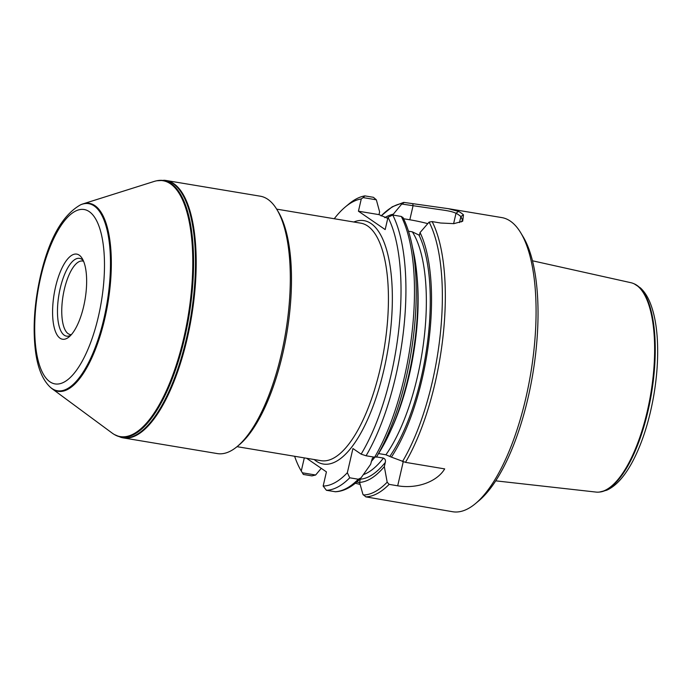<?xml version="1.0" encoding="UTF-8"?>
<svg xmlns="http://www.w3.org/2000/svg" width="692" height="692" viewBox="0 0 692 692"><rect width="100%" height="100%" fill="white"/><g stroke="black" fill="none" stroke-linecap="round" stroke-linejoin="round"><path stroke-width="1.04" d="M376.595 456.858L374.632 457.204L366.085 455.777L361.129 454.151L352.937 448.528L347.349 472.714L349.737 477.8L358.283 479.227L361.077 477.826L370.627 464.341L372.287 458.476L373.689 457.049M361.129 454.151A145.381 52.852 -80.5 0 0 388.004 217.314L392.745 215.022A149.109 54.21 -80.5 0 1 366.085 455.777M363.101 197.601L364.883 195.888L373.438 197.315L376.336 199.806L363.101 197.601L361.267 198.95L358.439 211.207L385.176 229.58L388.004 217.314M361.267 198.95A145.381 52.852 -80.5 0 0 345.325 206.951A145.381 52.852 -80.5 0 0 334.236 218.741M294.619 456.27A145.381 52.852 -80.5 0 0 301.271 471.018L302.352 472.8L315.63 475.015L321.252 468.328M304.307 457.888L301.271 471.018L302.638 473.267M349.737 477.8A149.109 54.21 -80.5 0 1 326.408 490.291L323.155 486.043L326.425 471.883L306.608 458.277M323.155 486.043A145.381 52.852 -80.5 0 0 347.349 472.714M326.408 490.291L335.464 491.752M403.012 217.729L401.299 216.449L392.745 215.022M360.714 478.258L361.077 477.826M363.378 474.626A129.724 47.16 -80.5 0 0 383.454 458.087L376.543 456.936L380.669 450.111A135.926 49.417 -80.5 0 0 413.626 252.493L411.679 243.437C409.474 233.204 406.541 224.502 402.874 217.331M475.516 503.56A149.109 54.21 -80.5 0 0 530.703 373.585A149.109 54.21 -80.5 0 0 520.695 232.728L523.031 236.595A145.381 52.852 -80.5 0 1 532.797 373.931A145.381 52.852 -80.5 0 1 478.985 500.662L475.516 503.56A149.109 54.21 -80.5 0 1 452.698 511.743L365.808 496.865L362.893 494.278L359.572 482.385L360.385 478.587M383.454 458.087C385.185 458.9 385.799 460.362 385.288 462.472L384.328 466.624L387.183 482.177L389.138 484.374L397.692 485.801C417.466 489.157 437.327 481.398 444.679 468.891L405.486 462.351L391.387 457.118A135.926 49.417 -80.5 0 0 420.061 232.547L429.118 222.089L432.145 221.596L440.7 223.023L453.909 223.646L462.516 221.293M359.572 482.385A135.926 49.417 -80.5 0 0 384.328 466.624M520.695 232.728A149.109 54.21 -80.5 0 0 501.769 217.582L448.079 208.629L458.528 211.415A149.109 54.21 99.5 0 1 463.467 214.805L462.697 221.18M461.356 221.89L462.49 220.082L460.881 216.579A146.877 53.396 -80.5 0 0 456.019 213.24C451.928 211.553 449.601 210.974 438.84 209.468L401.749 204.045L404.284 202.462L448.07 208.638M360.143 484.435L355.307 483.232M364.883 195.888A149.109 54.21 -80.5 0 0 348.794 204.054L345.325 206.951M315.63 475.015L311.91 475.888L303.356 474.461L302.629 473.259M387.762 218.361L378.991 214.632L379.623 211.89L376.336 199.806M391.387 457.118L385.902 454.782L378.585 453.563M408.47 231.197L412.337 231.846L419.43 235.289L420.061 232.547M401.749 204.045L393.324 214.174A135.926 49.417 -80.5 0 0 384.726 217.686M403.462 202.453L404.284 202.462M393.324 214.174L393.117 215.082M356.761 482.013L359.658 482.713M427.526 223.568A33.553 5.225 13 0 0 409.82 219.779L403.574 218.741M378.991 214.632L358.439 211.207M276.852 209.451L278.262 211.778A128.236 46.623 99.5 0 1 286.869 332.913A128.236 46.623 99.5 0 1 239.406 444.688L237.321 446.427A130.477 47.437 -80.5 0 0 285.614 332.696A130.477 47.437 -80.5 0 0 276.852 209.451A130.477 47.437 -80.5 0 0 260.296 196.199L166.166 180.5A130.477 47.437 -80.5 0 0 164.558 180.309L156.816 180.768A129.984 47.255 -80.5 0 1 188.881 316.564A129.984 47.255 -80.5 0 1 114.474 434.593L120.97 437.37A130.407 47.411 -80.5 0 0 190.776 316.875A130.407 47.411 -80.5 0 0 163.857 180.257M120.97 437.37L121.645 437.543A130.477 47.437 -80.5 0 0 123.228 437.889A130.477 47.437 -80.5 0 0 191.485 316.997A130.477 47.437 -80.5 0 0 166.166 180.5M123.228 437.889L217.366 453.589A130.477 47.437 -80.5 0 0 237.321 446.427M50.17 387.113L50.758 387.632A95.28 34.643 -80.5 0 0 52.09 388.731L112.13 433.071A129.715 47.16 -80.5 0 0 113.843 434.221A129.715 47.16 -80.5 0 0 188.094 316.434A129.715 47.16 -80.5 0 0 156.098 180.923A129.715 47.16 -80.5 0 0 154.1 181.451L82.928 203.906A95.28 34.643 -80.5 0 0 81.301 204.503L80.583 204.806C62.349 215.151 48.95 239 40.387 276.333C34.297 303.485 32.68 328.492 35.517 351.346C37.636 367.841 42.523 379.77 50.17 387.113A94.847 34.488 -80.5 0 0 107.052 302.914A94.847 34.488 -80.5 0 0 80.583 204.806M52.09 388.731A95.28 34.643 -80.5 0 0 107.891 303.053A95.28 34.643 -80.5 0 0 82.928 203.906M55.542 286.998A43.155 15.691 99.5 0 1 82.192 258.479A43.155 15.691 99.5 0 1 85.09 299.247A43.155 15.691 99.5 0 1 69.122 336.866A43.155 15.691 99.5 0 1 54.452 328.458A43.155 15.691 99.5 0 1 55.542 286.998M83.594 261.317A37.282 13.555 -80.5 0 0 82.599 261.04A37.282 13.555 -80.5 0 0 64.313 289.464A37.282 13.555 -80.5 0 0 70.333 334.582A37.282 13.555 -80.5 0 0 71.362 334.643M83.325 260.668A39.427 14.333 -80.5 0 0 82.547 259.881A39.427 14.333 -80.5 0 0 60.187 288.408A39.427 14.333 -80.5 0 0 69.909 335.663A39.427 14.333 -80.5 0 0 70.895 335.17M495.74 480.845L596.011 492.073A106.153 38.596 -80.5 0 0 598.727 492.124A106.153 38.596 -80.5 0 0 647.34 411.039A106.153 38.596 -80.5 0 0 633.517 283.547A106.153 38.596 -80.5 0 0 630.94 282.708L532.451 260.78M353.785 222.002A123.392 44.859 99.5 0 1 387.892 349.763A123.392 44.859 99.5 0 1 314.168 459.531M334.963 491.718A149.109 54.21 -80.5 0 0 358.283 479.227M374.632 457.204A149.109 54.21 -80.5 0 0 401.299 216.449M376.396 457.178A147.621 53.665 -80.5 0 0 411.679 243.437M371.301 461.417A129.724 47.16 -80.5 0 0 374.83 457.23M360.307 479.184A132.708 48.25 -80.5 0 0 385.288 462.472M363.309 495.005A147.621 53.665 -80.5 0 0 387.183 482.177M402.502 461.538A147.621 53.665 -80.5 0 0 429.118 222.089M365.808 496.865A149.109 54.21 -80.5 0 0 389.138 484.374M405.486 462.351A149.109 54.21 -80.5 0 0 432.145 221.596M391.482 428.962A129.724 47.16 -80.5 0 0 416.991 276.013M385.902 454.782A129.724 47.16 -80.5 0 0 424.049 338.82A129.724 47.16 -80.5 0 0 412.337 231.846M389.977 456.158A132.708 48.25 -80.5 0 0 418.885 234.917M402.035 203.483A147.621 53.665 -80.5 0 0 381.119 215.982M409.82 219.779L413.02 205.931L412.839 203.88M459.488 222.59L460.881 216.579L463.467 214.805M453.606 223.68L456.019 213.24L458.528 211.415M403.228 461.798L397.692 485.801M276.662 209.131L360.714 223.153A120.408 43.778 99.5 0 1 384.086 349.123A120.408 43.778 99.5 0 1 321.097 460.69L237.036 446.669M40.793 276.869A88.394 32.135 99.5 0 1 101.032 232.893A88.394 32.135 99.5 0 1 67.02 380.245A88.394 32.135 99.5 0 1 40.793 276.869M634.175 283.824L640.359 287.855C644.278 291.462 647.478 296.323 649.978 302.421C654.122 312.55 656.596 325.257 657.4 340.55C658.265 357.911 657.045 376.301 653.732 395.712C649.356 420.554 642.574 441.998 633.388 460.042C625.135 475.932 616.235 485.992 606.659 490.239L599.436 492.064A105.98 38.527 -80.5 0 0 651.423 393.722A105.98 38.527 -80.5 0 0 634.175 283.824L633.517 283.547M335.395 491.752C343.941 491.372 352.384 486.874 360.731 478.241M381.076 215.965L392.226 206.804L403.548 202.436M113.843 434.221L114.474 434.593M156.098 180.923L156.816 180.768M599.436 492.064L598.727 492.124"/></g></svg>
